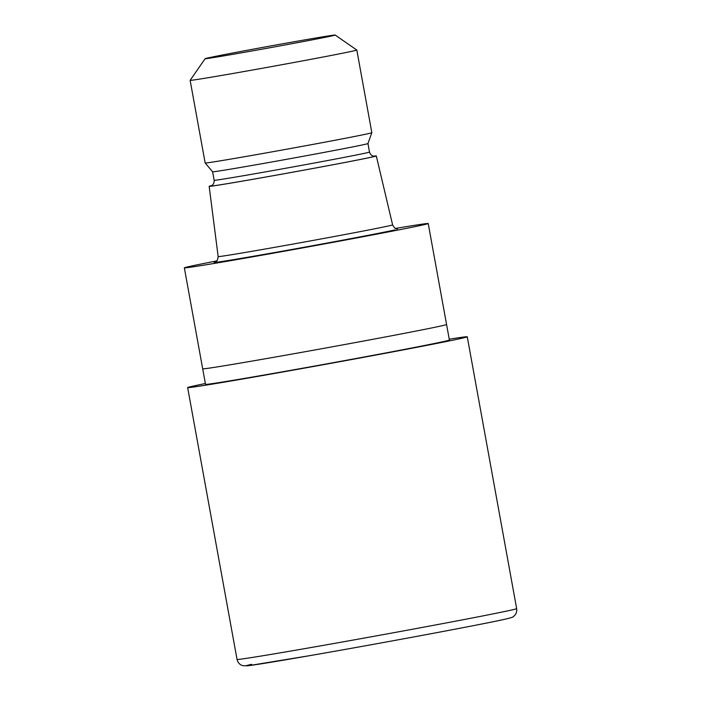 <?xml version="1.0" encoding="UTF-8"?>
<svg xmlns="http://www.w3.org/2000/svg" width="701" height="701" viewBox="0 0 701 701"><rect width="100%" height="100%" fill="white"/><g stroke="black" fill="none" stroke-linecap="round" stroke-linejoin="round"><path stroke-width="1.05" d="M467.26 336.787A142.093 1.735 169.7 0 0 449.245 339.196A142.014 1.735 169.7 0 1 461.451 338.346A142.014 1.735 169.7 0 1 287.831 371.083A142.014 1.735 169.7 0 1 193.458 386.041A142.014 1.735 169.7 0 1 205.358 383.517A142.093 1.735 169.7 0 0 193.388 386.049A142.093 1.735 169.7 0 0 187.649 387.6L237.043 659.422A142.093 1.735 169.7 0 0 356.975 639.373A142.093 1.735 169.7 0 0 510.924 610.159A142.093 1.735 169.7 0 0 516.655 608.608L467.26 336.787A142.093 1.735 169.7 0 1 461.521 338.329A142.093 1.735 169.7 0 1 307.581 367.552A142.093 1.735 169.7 0 1 187.649 387.6M202.694 368.822L205.516 384.35A123.937 1.516 169.7 0 0 310.122 366.868A123.937 1.516 169.7 0 0 444.39 341.378A123.937 1.516 169.7 0 0 449.394 340.029L446.572 324.502A123.937 1.516 169.7 0 1 441.569 325.851A123.937 1.516 169.7 0 1 307.292 351.332A123.937 1.516 169.7 0 1 202.685 368.822L184.345 267.861A123.937 1.516 169.7 0 1 189.349 266.511A123.937 1.516 169.7 0 1 216.907 260.886M373.861 156.148A84.944 1.034 169.7 0 1 376.306 155.946L392.604 224.872A88.65 1.087 169.7 0 1 389.02 225.836A88.65 1.087 169.7 0 1 292.983 244.071A88.65 1.087 169.7 0 1 218.16 256.575L218.16 256.575C217.152 263.523 214.909 261.455 215.102 262.113M376.306 155.946A84.944 1.034 169.7 0 1 372.879 156.875A84.944 1.034 169.7 0 1 280.829 174.347A84.944 1.034 169.7 0 1 209.161 186.326A84.944 1.034 169.7 0 1 211.518 185.642M212.613 171.78L214.164 180.28A78.941 0.964 169.7 0 0 280.786 169.143A78.941 0.964 169.7 0 0 366.316 152.914A78.941 0.964 169.7 0 0 369.497 152.056L367.955 143.547A78.941 0.964 169.7 0 1 364.765 144.406A78.941 0.964 169.7 0 1 279.515 160.59A78.941 0.964 169.7 0 1 212.613 171.78A78.941 0.964 169.7 0 1 212.613 171.771L205.165 162.991A84.707 1.034 169.7 0 1 205.156 162.982L190.137 80.335A84.707 1.034 169.7 0 1 190.146 80.317L205.13 58.682A66.087 0.806 169.7 0 1 207.794 57.973A66.087 0.806 169.7 0 1 278.998 44.452A66.087 0.806 169.7 0 1 335.166 35.05A66.087 0.806 169.7 0 1 332.511 35.777A66.087 0.806 169.7 0 1 260.518 49.438A66.087 0.806 169.7 0 1 205.13 58.682M367.955 143.547L371.837 132.699A84.707 1.034 169.7 0 1 371.837 132.699A84.707 1.034 169.7 0 1 368.419 133.619A84.707 1.034 169.7 0 1 276.939 150.978A84.707 1.034 169.7 0 1 205.165 162.991M371.837 132.691L356.818 50.043A84.707 1.034 169.7 0 1 356.818 50.043A84.707 1.034 169.7 0 1 353.4 50.963A84.707 1.034 169.7 0 1 261.631 68.383A84.707 1.034 169.7 0 1 190.137 80.335M395.294 228.473A123.937 1.516 169.7 0 1 428.223 223.531A123.937 1.516 169.7 0 1 423.22 224.881A123.937 1.516 169.7 0 1 288.952 250.371A123.937 1.516 169.7 0 1 184.345 267.861M428.223 223.531L446.572 324.502A123.937 1.516 169.7 0 1 441.569 325.851M394.689 229.963A93.706 1.148 169.7 0 1 285.754 250.564A93.706 1.148 169.7 0 1 215.295 262.043M371.986 157.033A83.997 1.025 169.7 0 1 274.082 175.539A83.997 1.025 169.7 0 1 211.255 185.774M504.886 619.246A134.198 1.639 169.7 0 1 340.826 650.186A134.198 1.639 169.7 0 1 251.641 664.32M449.245 339.196A142.014 1.735 169.7 0 1 461.442 338.346A142.014 1.735 169.7 0 1 287.831 371.083A142.014 1.735 169.7 0 1 193.458 386.041A142.014 1.735 169.7 0 1 205.358 383.517M392.604 224.872C395.995 231.023 397.362 228.298 397.414 228.982L397.406 228.982M369.497 152.056C370.987 156.393 374.238 156.2 373.694 156.121L374.343 156.165M335.166 35.05L356.809 50.034M214.164 180.28C214.296 184.862 211.185 185.835 211.667 185.572L211.071 185.844M209.161 186.326L218.16 256.575M516.655 608.608C517.075 612.026 515.945 614.689 513.272 616.617C513.474 617.011 510.784 617.87 505.202 619.185C484.128 624.039 380.319 643.413 310.394 655.549L248.364 665.705L243.045 665.722C239.856 664.872 237.858 662.769 237.043 659.422"/></g></svg>
